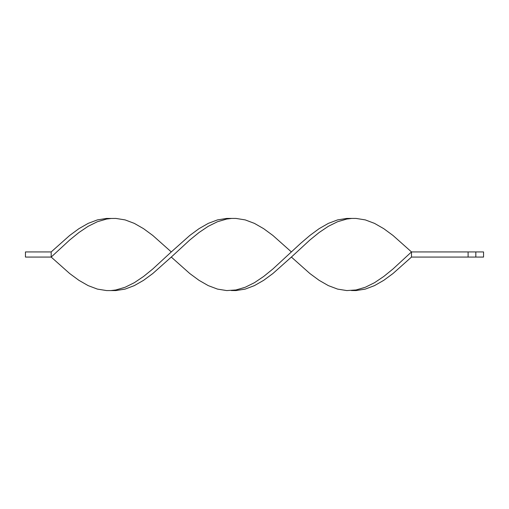 <?xml version="1.0" encoding="UTF-8"?>
<svg xmlns="http://www.w3.org/2000/svg" width="509" height="509" viewBox="0 0 509 509"><rect width="100%" height="100%" fill="white"/><g stroke="black" fill="none" stroke-linecap="round" stroke-linejoin="round"><path stroke-width="0.76" d="M475.832 251.93L475.832 257.07L483.55 257.07L483.55 251.93L411.488 251.93L393.012 235.476L383.773 228.681L374.535 223.387L365.297 219.901L356.058 218.425L346.82 218.425L337.582 219.901L328.343 223.387L319.105 228.681L309.866 235.476L300.628 243.378L272.913 268.968L263.675 276.463L254.436 282.692L245.198 287.273L235.96 289.958L226.721 290.575L217.483 289.099L208.238 285.613L199 280.319L189.762 273.524L171.285 257.07L152.808 273.524L143.57 280.319L134.331 285.613L125.093 289.099L115.855 290.575L106.616 290.575L97.378 289.099L88.14 285.613L78.901 280.319L69.663 273.524L51.186 257.07L51.186 251.93L69.663 235.476L78.901 228.681L88.14 223.387L97.378 219.901L106.616 218.425L111.236 218.469L106.616 219.042L97.378 221.727L88.14 226.308L78.901 232.537L69.663 240.032L51.186 257.07L25.45 257.07L25.45 251.93L51.186 251.93M475.832 257.07L468.108 257.07L468.108 251.93M468.108 257.07L411.488 257.07L411.488 251.93L393.012 268.968L383.773 276.463L374.535 282.692L365.297 287.273L356.058 289.958L346.82 290.575L337.582 289.099L328.343 285.613L319.105 280.319L309.866 273.524L291.39 257.07L272.913 273.524L263.675 280.319L254.436 285.613L245.198 289.099L235.96 290.575L231.341 290.531M351.439 218.469L346.82 219.042L337.582 221.727L328.343 226.308L319.105 232.537L309.866 240.032L291.39 257.07M291.39 251.93L272.913 235.476L263.675 228.681L254.436 223.387L245.198 219.901L235.96 218.425L226.721 218.425L217.483 219.901L208.238 223.387L199 228.681L189.762 235.476L171.285 251.93L152.808 235.476L143.57 228.681L134.331 223.387L125.093 219.901L115.855 218.425L111.236 218.469M171.285 251.93L152.808 268.968L143.57 276.463L134.331 282.692L125.093 287.273L115.855 289.958L111.236 290.531M411.488 257.07L393.012 273.524L383.773 280.319L374.535 285.613L365.297 289.099L356.058 290.575L351.439 290.531M231.341 218.469L226.721 219.042L217.483 221.727L208.238 226.308L199 232.537L189.762 240.032L171.285 257.07"/></g></svg>
